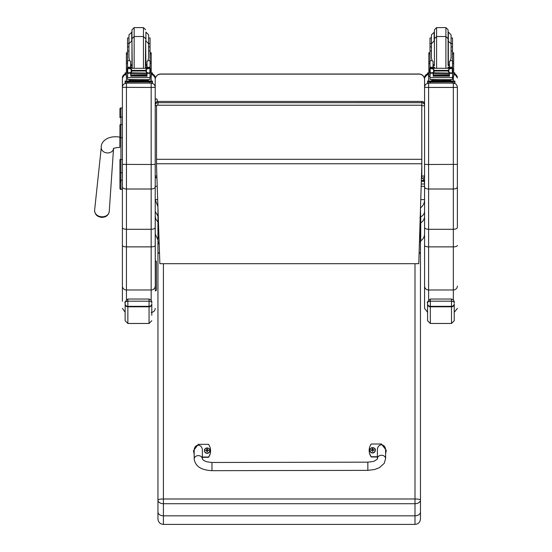 <?xml version="1.0" encoding="UTF-8"?>
<svg xmlns="http://www.w3.org/2000/svg" width="552" height="552" viewBox="0 0 552 552"><rect width="100%" height="100%" fill="white"/><g stroke="black" fill="none" stroke-linecap="round" stroke-linejoin="round"><path stroke-width="0.83" d="M156.94 178.199A2.732 2.705 0 0 1 155.215 175.688A2.732 0.414 0 0 0 156.865 176.067M156.533 105.756A2.732 0.414 180 0 1 155.215 105.404A2.732 2.705 0 0 1 157.948 102.7L157.948 101.465A2.732 2.705 180 0 0 155.215 104.162A2.732 2.732 0 0 1 157.948 101.43L421.832 101.465A2.732 2.705 0 0 1 424.564 104.162L424.564 105.404A2.732 2.705 180 0 0 421.832 102.7L421.832 105.818A2.732 0.414 0 0 0 424.564 105.404L424.564 175.688A2.732 0.414 180 0 1 421.832 176.102L421.832 178.386A2.732 2.705 180 0 0 424.564 175.688A2.732 2.732 0 0 1 421.832 178.42L421.411 178.42M155.215 174.446L155.215 79.598A5.472 5.472 -0 0 1 160.68 74.127L419.099 74.127A5.472 5.472 -0 0 1 424.564 79.598L424.564 79.488A5.472 5.472 0 0 0 419.099 74.016L419.099 74.016A5.472 5.472 -0 0 1 424.564 79.488M157.948 105.121L157.948 102.7L421.832 102.7L421.832 101.465M420.734 237.795L420.734 223.318L419.92 224.119M420.734 223.318L420.734 217.219L419.92 217.867M424.564 216.163C424.474 219.047 423.198 221.29 420.734 222.891L420.465 208.787M420.755 199.624L424.564 199.624C424.557 202.957 423.281 205.641 420.734 207.676M157.913 206.703L155.215 199.624L155.215 211.375L157.948 216.212L157.948 284.404M422.887 178.206L424.095 180.442L421.348 180.442M420.507 207.6L420.734 208.07M424.564 211.375C424.481 213.727 423.205 215.556 420.734 216.867M424.095 180.442L424.564 184.03L424.564 77.887L424.564 227.555C424.805 228.611 426.151 229.19 428.614 229.301L428.614 164.482L424.564 164.379M157.672 199.624L155.215 199.624L155.215 216.218L155.871 219.282L157.948 222.09M155.215 224.754L155.215 197.45M424.095 181.311L421.321 181.311M155.215 199.624L155.215 186.328L157.216 186.328A1.028 0.966 0 0 0 157.216 186.3M421.162 186.328L424.564 186.328M160.68 74.127L160.68 74.016A5.472 5.472 0 0 0 155.215 79.488A5.472 5.472 -0 0 1 160.68 74.016L419.099 74.127M424.564 79.598L424.564 105.404M156.533 166.297L159.866 263.697L418.768 263.697L421.783 166.456L421.783 105.225L156.533 105.225L156.533 166.297M421.783 105.225L156.533 105.225M119.936 159.687L119.936 188.425A0.987 0.987 -0 0 0 120.922 189.412L122.399 189.412L120.922 189.412L120.922 159.521L122.399 159.521M121.033 181.215L119.936 182.305L119.936 172.224L119.936 179.71A0.987 0.517 0 0 0 120.922 180.235L122.399 180.235L122.399 191.337M122.399 137.724L120.922 137.724L120.922 159.521L119.936 159.521L119.936 172.224A0.987 0.517 -0 0 0 120.922 172.748L122.399 172.748M122.399 124.504L120.922 124.504A0.987 0.524 -0 0 0 119.936 125.028L119.936 137.724L120.922 137.724L120.922 107.944A0.987 0.987 -0 0 0 119.936 108.93L119.936 117.604A0.987 0.524 0 0 1 120.922 117.079L122.399 117.079M119.963 188.667L119.936 188.425A0.987 0.987 -0 0 0 120.922 189.412L119.936 188.425A0.987 0.987 -0 0 0 120.922 189.412L120.667 189.377M155.215 186.997L155.215 164.379L151.165 164.482L151.165 189.012C153.622 188.894 154.974 188.218 155.215 186.997L155.215 227.555C154.974 228.611 153.629 229.19 151.165 229.301L126.442 229.301L126.442 83.235C123.986 83.476 122.641 84.829 122.399 87.285L122.399 227.555C122.634 228.611 123.986 229.19 126.442 229.301L126.442 246.875L151.165 246.875A4.05 1.456 0 0 0 155.215 245.419L155.215 227.555M156.416 289.793L156.416 261.903A1.097 1.097 0 0 0 155.319 260.806L155.319 290.89A1.097 1.097 0 0 0 156.416 289.793A1.097 1.097 0 0 1 155.319 290.89A1.097 1.097 0 0 0 156.416 289.793A1.097 1.097 0 0 1 155.319 290.89L155.215 245.419M155.215 208.332L155.319 290.89M155.215 87.285C154.974 84.829 153.622 83.476 151.165 83.235L151.165 87.444L155.215 87.34L155.215 77.887L155.215 105.404M126.442 299.515L126.442 289.986L151.165 289.986L151.165 189.012L126.442 189.012C123.986 188.894 122.641 188.218 122.399 186.997M122.399 227.555L122.399 301.295M122.399 286.081A4.05 3.912 0 0 0 126.442 289.986L126.442 246.875A4.05 1.456 0 0 1 122.399 245.419L122.399 192.124M122.399 77.887A4.05 4.043 0 0 1 125.131 74.065L122.399 77.887L122.399 87.285M457.38 87.34L457.38 87.285C457.139 84.829 455.793 83.476 453.337 83.235L453.337 87.444L457.38 87.34L457.38 227.555C457.146 228.611 455.793 229.19 453.337 229.301L428.614 229.301L428.614 246.875A4.05 1.456 180 0 1 424.564 245.419L424.564 308.375L427.572 312.287M457.38 164.379L428.614 164.482L428.614 87.444L453.337 87.444L453.337 189.012C455.793 188.894 457.139 188.218 457.38 186.997M457.38 192.124L457.38 227.555M457.38 87.285L457.38 191.337M457.38 245.419A4.05 1.456 0 0 1 453.337 246.875L453.337 189.012L428.614 189.012C426.158 188.894 424.805 188.218 424.564 186.997M424.564 87.34L428.614 87.444L428.614 83.235C426.158 83.476 424.805 84.829 424.564 87.285M424.564 292.429L424.564 208.332M424.564 227.555L424.564 245.419M157.265 100.064L157.265 101.52M155.271 186.328A1.028 0.966 0 0 1 155.215 186.01L155.215 184.437M125.131 302.641L125.131 304.152A2.732 2.656 -0 0 0 127.864 306.808L127.864 299.032C125.076 301.696 124.165 302.896 125.131 302.641C124.593 302.199 125.504 301.716 127.864 301.178L149.061 301.178L149.061 299.032L127.864 299.032L149.061 299.032C153.125 300.626 151.4 303.586 151.793 302.641L151.793 302.641C152.331 302.199 151.42 301.716 149.061 301.178L149.061 306.808A2.732 2.656 0 0 0 151.793 304.152L151.793 315.323M125.131 304.152L125.131 320.733L127.864 323.465L127.864 306.808L149.061 306.808L149.061 323.465L151.793 320.733M454.234 303.8A2.732 2.539 180 0 1 451.501 306.339L430.312 306.339L430.312 299.032C427.517 301.696 426.606 302.896 427.572 302.641C427.034 302.199 427.945 301.716 430.312 301.178L451.501 301.178L451.501 299.032L430.312 299.032L451.501 299.032C455.572 300.626 453.841 303.586 454.234 302.641L454.234 302.641C454.779 302.199 453.861 301.716 451.501 301.178L451.501 306.808A2.732 2.656 0 0 0 454.234 304.152L454.234 320.733L451.501 323.465L430.312 323.465L430.312 306.339A2.732 2.539 180 0 1 427.572 303.8L427.572 320.733L430.312 323.465M427.572 302.641L427.572 303.8M150.061 43.594L150.061 50.956L148.64 50.956L148.64 34.817L148.64 43.594L150.061 43.594L150.061 37.978L148.64 37.978M127.546 46.899L128.975 46.899L128.975 50.956L127.546 50.956L127.546 43.594L128.975 43.594L128.975 37.978L127.546 37.978L127.546 43.594M146.998 65.529L145.638 65.557M131.969 65.557L130.61 65.529M150.116 52.771L151.207 52.771L151.207 76.569M146.998 65.488L145.638 65.522M131.969 65.522L130.61 65.488M126.401 76.569L126.401 52.771L127.498 52.771M151.207 72.857L152.476 72.919L152.476 74.893L151.207 74.955M152.476 73.802L151.207 73.864M126.401 73.864L125.131 73.802L125.131 72.919L126.401 72.857M126.401 74.955L125.131 74.893L125.131 73.802M152.476 72.919L152.476 74.009M125.131 72.919L125.131 74.009M145.638 40.62L145.376 68.179M134.157 27.6L143.451 27.6L143.451 36.515L134.157 36.515L134.157 27.6L131.969 29.787L131.969 40.62L131.969 31.699M131.969 32.085L128.975 34.817L128.975 44.243M127.546 47.286L127.546 40.724M150.061 40.724L150.061 47.286M130.61 66.136L131.962 68.179M145.652 68.179L146.998 66.136M130.61 73.092L127.691 73.333L127.546 77.611L150.061 77.611L150.061 73.588L149.399 72.857M146.998 73.092L146.998 76.349L146.735 73.092M130.872 73.092L130.872 76.349L130.61 73.333M130.927 75.169L146.68 75.169L146.68 74.665L130.927 74.934M130.927 76.148L146.68 76.148L146.68 75.7L130.927 75.7L146.68 75.679L146.68 75.21L130.927 75.21L130.927 75.921M150.061 68.275L150.061 67.365L148.695 68.689M150.061 50.956L150.061 67.365L146.998 67.365L146.998 68.179M150.061 73.588L150.061 72.788M128.347 68.31L149.268 68.31L146.452 69.166L145.48 70.394L132.128 70.394L131.155 69.166L128.347 68.31M128.023 72.767L148.55 73.092L146.452 72.202L145.48 70.394M145.48 70.994L132.128 70.994L131.155 72.202L129.065 73.092M130.61 68.179L130.61 67.24L127.546 67.24L127.546 68.275L127.546 50.956M127.546 72.788L127.546 73.588L127.546 72.788M146.998 67.365L146.998 61.465L147.915 60.637L148.64 58.043L148.64 43.732L145.907 41L145.907 32.085L148.64 34.817M149.544 72.788L150.289 72.788L150.289 68.517L149.268 68.31M127.319 72.602L127.74 72.664L127.74 68.531L127.319 68.517L127.319 72.602M148.55 73.092L150.289 72.602L149.868 72.664L149.868 68.531L150.289 68.275L149.254 68.303M147.067 80.433L147.067 81.254L138.807 81.379L130.548 81.254L130.548 80.433M138.807 81.379L138.807 80.557L129.265 80.309L129.265 79.647M148.343 79.647L148.343 80.309L138.807 80.557M146.68 73.092L146.68 73.444L146.68 73.092L130.927 73.092L130.927 73.444L130.927 73.092M150.289 72.788L150.289 72.353M127.319 72.767L127.319 72.353M130.61 67.24L130.61 61.465L129.692 60.637L127.546 60.637M130.61 67.365L127.546 67.365L128.92 68.689M127.691 73.333L128.209 72.857M132.128 70.994L132.128 70.394M150.061 77.218L150.061 79.488L146.763 79.695L127.546 79.488L127.546 77.611M147.067 81.013L152.476 81.082L152.476 81.965L125.131 81.965L125.131 81.082L125.131 82.172M125.131 81.082L130.548 81.013M147.067 81.054L150.254 81.089L147.067 81.158M130.548 81.158L127.353 81.123L130.548 81.054M146.494 81.958L150.254 81.924L146.494 81.958M127.353 81.958L131.114 81.924L127.353 81.958M152.476 81.965L152.476 83.062L149.744 83.131L125.131 83.062L125.131 81.965M152.476 81.082L152.476 82.172M131.969 40.62L132.232 68.179M131.707 32.085L131.707 41L128.975 43.732L128.975 58.043L129.692 60.637M150.061 49.639L150.061 56.207M127.546 56.207L127.546 49.639M452.502 43.594L452.502 50.956L451.081 50.956L451.081 34.817L451.081 43.594L452.502 43.594L452.502 37.978L451.081 37.978M429.994 46.899L431.416 46.899L431.416 50.956L429.994 50.956L429.994 43.594L431.416 43.594M449.438 65.529L448.086 65.557M434.41 65.557L433.051 65.529M452.557 52.771L453.647 52.771L453.647 76.569M449.438 65.488L448.086 65.522M434.41 65.522L433.051 65.488M428.842 76.569L428.842 52.771L429.939 52.771M431.416 37.978L429.994 37.978L429.994 43.594M453.647 72.857L454.917 72.919L454.917 74.893L453.647 74.955M454.917 73.802L453.647 73.864M428.842 73.864L427.572 73.802L427.572 72.919L428.842 72.857M428.842 74.955L427.572 74.893L427.572 73.802M454.917 72.919L454.917 74.009M427.572 72.919L427.572 74.009M448.086 31.699L448.086 40.62L448.086 29.787L445.899 27.6L445.899 68.179M448.086 40.62L448.086 38.702L445.899 36.515L436.597 36.515L436.597 27.6L434.41 29.787L434.41 40.62L434.41 31.699M434.41 32.085L431.416 34.817L431.416 44.243M429.994 47.286L429.994 40.724M452.502 40.724L452.502 47.286M433.051 66.136L434.403 68.179M448.093 68.179L449.438 66.136M433.051 73.092L430.132 73.333L429.994 77.611L452.502 77.611L452.502 73.588L451.84 72.857M449.438 73.092L449.438 76.349L449.176 73.092M433.32 73.092L433.32 76.349L433.051 73.333M433.368 75.169L449.121 75.169L449.121 74.665L433.368 74.934M433.368 76.148L449.121 76.148L449.121 75.7L433.368 75.7L449.121 75.679L449.121 75.21L433.368 75.21L433.368 75.921M452.502 68.275L452.502 67.365L451.136 68.689M452.502 50.956L452.502 67.365L449.438 67.365L449.438 68.179M452.502 73.588L452.502 72.788M451.984 72.788L450.991 73.092L448.893 72.202L447.92 70.994L448.893 69.166L451.708 68.31L430.857 68.275M430.463 72.767L450.991 73.092M447.92 70.994L434.569 70.994L433.596 72.202L431.505 73.092M429.76 68.303L433.596 69.166L434.569 70.994M433.051 68.179L433.051 67.24L429.994 67.24L429.994 68.275L429.994 50.956M429.994 73.588L429.994 76.576L428.842 76.576M449.438 67.365L449.438 61.465L450.356 60.637L451.081 58.043L451.081 43.732L451.081 46.899L452.502 46.899M429.76 72.602L430.18 72.664L430.18 68.531L429.76 68.517L429.76 72.602M452.309 72.664L452.73 72.602L452.73 68.517L451.708 68.31L452.73 68.275L452.309 68.531L452.309 72.664M449.507 80.433L449.507 81.254L441.248 81.379L432.989 81.254L432.989 80.433M441.248 81.379L441.248 80.557L431.705 80.309L431.705 79.647M450.784 79.647L450.784 80.309L441.248 80.557M449.121 73.092L449.121 73.444L449.121 73.092L433.368 73.092L433.368 73.444L433.368 73.092M452.73 72.788L452.73 72.353M429.76 68.689L429.76 68.275M433.051 67.24L433.051 61.465L432.133 60.637L429.994 60.637M433.051 67.365L429.994 67.365L431.36 68.689M430.132 73.333L430.65 72.857M452.502 77.218L452.502 79.488L449.204 79.695L429.994 79.488L429.994 77.611M449.507 81.013L454.917 81.082L454.917 81.965L427.572 81.965L427.572 81.082L427.572 82.172M427.572 81.082L432.989 81.013M449.507 81.054L452.695 81.089L449.507 81.158M432.989 81.158L429.794 81.123L432.989 81.054M448.935 81.958L452.695 81.924L448.935 81.958M429.794 81.958L433.555 81.924L429.794 81.958M454.917 81.965L454.917 83.062L452.185 83.131L427.572 83.062L427.572 81.965M454.917 81.082L454.917 82.172M436.597 68.179L436.597 36.515L434.41 38.702L434.41 65.226M448.086 38.702L448.086 65.226M434.148 32.085L434.148 41L431.416 43.732L431.416 58.043L432.133 60.637M452.502 49.639L452.502 56.207M429.994 56.207L429.994 49.639M158.969 237.567A5.472 1.642 0 0 0 157.948 238.526L157.948 512.111C158.272 514.374 160.094 515.609 163.413 515.83L163.413 503.714L414.994 503.714A5.472 3.65 -0 0 0 420.465 500.071A5.472 1.083 180 0 0 414.994 498.987L163.413 498.987A5.472 1.083 180 0 0 157.948 500.071A5.472 3.65 0 0 0 163.413 503.714L163.413 263.697M414.994 524.4L163.413 524.4L163.413 515.83L414.994 515.83L414.994 524.4C418.319 524.076 420.141 522.254 420.465 518.928L420.465 208.918M157.948 207.669L157.948 244.612L159.107 241.562M157.948 512.111L157.948 518.928C158.272 522.254 160.094 524.076 163.413 524.4M420.465 244.612L420.465 238.526L419.61 236.422M420.465 217.702L420.465 238.526A5.472 1.642 0 0 0 419.575 237.629M419.099 252.933A5.472 1.083 -0 0 1 420.465 253.651L420.465 284.404M420.465 512.111C420.141 514.374 418.319 515.609 414.994 515.83L414.994 263.697M156.416 277.98L156.416 271.529M156.416 278.857L156.416 281.044M156.416 270.377L156.416 272.84M156.416 287.882L156.416 281.32M156.416 280.168L156.416 263.815M156.416 261.903A1.097 1.097 0 0 0 155.319 260.806L155.319 260.806A1.097 1.097 0 0 1 156.416 261.903M367.86 470.366L211.989 470.677L211.975 462.472L211.989 470.677L211.975 462.472L367.839 462.162L367.86 470.366L374.905 469.448L379.376 467.689L384.199 463.383L385.606 458.664A4.099 3.415 179.9 0 0 385.606 458.657A4.099 3.415 179.9 0 0 381.494 455.255A4.099 3.415 179.9 0 0 377.402 458.677L377.382 450.356C377.161 443.056 385.765 443.028 385.586 450.335L385.606 458.664M377.396 456.711L371.241 456.725A11.275 11.054 180 0 1 371.213 444.008L381.466 443.987L386.269 450.356L385.593 453.62M369.178 450.349L369.178 450.618A11.275 11.054 -0 0 0 371.241 456.994L377.396 456.98M385.593 453.889L386.269 450.356M194.173 454.006L193.483 450.701L198.251 444.353L208.511 444.332A11.275 11.054 180 0 1 208.532 457.042L202.384 457.056M202.391 459.022L202.37 450.694C202.549 443.387 193.945 443.415 194.166 450.722L194.187 459.043A4.099 3.415 -0.1 0 1 198.278 455.621A4.099 3.415 -0.1 0 1 202.391 459.022C202.977 460.071 204.53 461.017 207.048 461.858L211.975 462.472M202.384 457.325L208.532 457.311A11.275 11.054 0 0 0 210.574 450.977L210.574 450.708M193.483 450.701L194.173 454.282M375.284 450.315A2.691 2.636 180 0 1 372.6 452.999A2.691 2.636 180 0 1 369.902 450.315M372.6 452.75A2.594 2.539 180 0 1 370.344 448.948A2.594 2.539 180 0 1 374.836 448.935A2.594 2.539 180 0 1 372.6 452.75M372.697 451.122A2068.737 176.53 91 0 0 372.766 451.343L373.318 450.184A3.498 0.386 -0.4 0 1 374.014 450.204A1.428 1.401 -0 0 0 374.014 449.873L373.911 449.887A2068.737 583.678 0 0 1 373.531 450.101L372.69 449.287A0.938 0.925 180 0 0 372.49 449.287A2068.737 176.978 -91 0 0 372.421 448.762L371.869 449.811A3.498 0.987 179.6 0 0 371.172 449.88A1.428 1.401 -0 0 0 371.172 450.218A3.498 0.386 0 0 1 371.875 450.19L372.427 451.343A2068.737 174.087 -91.4 0 0 372.496 451.122A0.938 0.925 180 0 0 372.697 451.122L373.318 450.315M371.875 450.19L372.496 451.122M374.014 449.873A3.498 0.987 180 0 0 373.318 449.811L372.759 448.762A2068.737 179.421 90.6 0 0 372.69 449.287M372.69 450.936L373.318 450.184M371.172 449.88L371.275 449.894A2068.737 583.671 -0.4 0 0 371.662 450.108A0.938 0.925 180 0 0 371.655 450.197M372.49 449.287L371.662 450.108M371.875 450.322L372.503 450.936M209.843 450.639A2.691 2.636 180 0 1 207.159 453.33A2.691 2.636 180 0 1 204.461 450.639M207.159 453.082A2.594 2.539 180 0 1 204.902 449.273A2.594 2.539 180 0 1 209.394 449.259A2.594 2.539 180 0 1 207.159 453.082M207.255 451.453A2068.737 176.53 91 0 0 207.324 451.674L207.876 450.515A3.498 0.386 -0.4 0 1 208.573 450.536A1.428 1.401 -0 0 0 208.573 450.204L208.47 450.211A2068.737 583.678 0 0 1 208.09 450.432L207.255 449.618A0.938 0.925 180 0 0 207.048 449.618A2068.737 176.978 -91 0 0 206.979 449.087L206.434 450.142A3.498 0.987 179.6 0 0 205.73 450.211A1.428 1.401 -0 0 0 205.737 450.542A3.498 0.386 0 0 1 206.434 450.522L206.993 451.674A2068.737 174.087 -91.4 0 0 207.055 451.453A0.938 0.925 180 0 0 207.255 451.453L207.876 450.646M206.434 450.522L207.055 451.453M208.573 450.204A3.498 0.987 180 0 0 207.876 450.135L207.317 449.087A2068.737 179.421 90.6 0 0 207.255 449.618M207.248 451.26L207.876 450.515M205.73 450.211L205.834 450.218A2068.737 583.671 -0.4 0 0 206.22 450.439A0.938 0.925 180 0 0 206.213 450.522M207.048 449.618L206.22 450.439M206.434 450.646L207.062 451.26M421.783 105.818L421.832 176.102L421.48 176.102M424.564 184.03L421.238 184.03M421.783 159.307L156.533 159.307M421.783 163.751L156.533 163.751M120.922 107.944L122.399 107.944L120.922 107.944L119.936 108.937M122.399 87.34L151.165 87.444L151.165 164.482L122.399 164.379M151.165 300.247L151.165 289.986A4.05 3.912 0 0 0 155.215 286.081M152.476 74.065A4.05 4.043 0 0 1 155.215 77.887L152.476 74.058M151.165 76.576L151.165 81.02M151.165 83.117L126.442 83.117M126.442 81.02L126.442 76.576M453.337 299.895L453.337 289.986L428.614 289.986L428.614 246.875L453.337 246.875L453.337 289.986A4.05 3.912 0 0 0 457.38 286.081M454.917 74.168A4.05 4.043 0 0 1 457.38 77.887L454.917 74.168M453.337 76.576L453.337 81.02M453.337 83.124L428.614 83.117M428.614 299.75L428.614 289.986A4.05 3.912 180 0 1 424.564 286.081M428.614 81.027L428.614 74.948M427.572 73.982A4.05 4.043 180 0 0 424.564 77.887L427.572 73.975M119.936 137.131L119.853 137.124C106.419 134.929 100.526 143.023 101.278 147.405A6.155 4.906 5 0 0 101.885 150.013A6.155 4.906 5 0 0 107.398 152.925A6.155 4.906 5 0 0 113.519 148.654M119.853 137.124L119.853 147.384C116.106 147.612 113.94 148.081 113.353 148.798L113.553 148.281M101.92 216.798A7.342 5.851 -175 0 1 94.62 210.215C94.758 214.445 97.159 216.826 101.837 217.364C106.039 217.253 108.502 215.294 109.241 211.485A7.342 5.851 -175 0 1 101.92 216.798M151.793 303.8A2.732 2.539 180 0 1 149.061 306.339L127.864 306.339A2.732 2.539 180 0 1 125.131 303.8M427.572 304.152A2.732 2.656 -0 0 0 430.312 306.808L451.501 306.808L451.501 323.465M150.116 54.027L151.207 54.027M126.401 54.027L127.498 54.027M149.916 73.333L146.998 73.333M131.155 72.202L131.155 69.166M146.452 72.202L146.452 69.166M127.546 63.501L126.401 63.501M151.207 63.501L150.061 63.501M150.289 72.767L149.585 72.767M150.061 60.637L147.915 60.637M150.061 67.24L146.998 67.24M131.9 81.461L145.707 81.461M127.864 82.034L127.864 83.131M149.744 82.034L149.744 83.131M145.638 38.702L143.451 36.515L143.451 68.179M131.969 38.702L134.157 36.515L134.157 68.179M146.998 64.618L145.907 64.846L145.638 41M131.969 41L131.969 64.846M452.557 54.027L453.647 54.027M428.842 54.027L429.939 54.027M449.438 64.618L448.348 64.846L448.348 32.085L451.081 34.817M452.357 73.333L449.438 73.333M433.596 72.202L433.596 69.166M447.92 70.394L434.569 70.394M448.893 72.202L448.893 69.166M429.994 63.501L428.842 63.501M453.647 63.501L452.502 63.501M452.73 72.767L452.026 72.767M452.502 60.637L450.356 60.637M452.502 67.24L449.438 67.24M434.348 81.461L448.148 81.461M430.312 82.034L430.312 83.131M452.185 82.034L452.185 83.131M434.41 41L434.41 64.846M159.48 252.512A5.472 1.642 180 0 0 157.948 253.651A5.472 1.083 -0 0 1 159.493 252.899M420.465 253.651A5.472 1.642 180 0 0 419.113 252.568M194.187 459.043L194.187 459.043C195.298 466.302 201.232 470.18 211.989 470.677M372.6 452.902A2.691 2.636 -0 0 0 375.284 450.259A2.691 2.636 -0 0 0 372.593 447.624A2.691 2.636 -0 0 0 369.902 450.259A2.691 2.636 -0 0 0 372.6 452.902M207.159 453.226A2.691 2.636 -0 0 0 209.843 450.591A2.691 2.636 -0 0 0 207.152 447.955A2.691 2.636 -0 0 0 204.461 450.591A2.691 2.636 -0 0 0 207.159 453.226M206.986 451.764A1.428 1.401 -0 0 0 207.331 451.764M155.215 175.688A2.732 2.732 0 0 0 156.94 178.227M424.564 104.162A2.732 2.732 0 0 0 421.832 101.43L157.948 101.43M419.92 242.087L420.714 241.445L420.734 238.63M420.734 240.817C423.198 239.161 424.474 236.849 424.564 233.875M157.948 239.996L155.215 233.882M419.099 74.016L160.68 74.016M120.922 189.412L122.399 189.412M151.165 312.425C153.622 312.184 154.974 310.831 155.215 308.375M125.131 312.204L122.399 308.375M454.234 312.322L457.38 308.375M101.278 147.405L94.62 210.215M113.526 148.654L109.241 211.485M157.265 99.905C156.927 98.539 156.237 98.539 155.215 99.905M149.061 323.465L127.864 323.465M143.451 27.6L145.638 29.787M126.401 76.576L127.546 76.576M150.061 76.576L151.207 76.576M150.061 61.741L151.207 61.741M126.401 61.741L127.546 61.741M130.927 73.444L146.68 73.444M127.319 72.788L128.064 72.788M148.64 46.899L150.061 46.899M127.319 68.275L128.416 68.275M149.192 68.275L150.289 68.275M145.266 81.282L145.776 81.475M131.838 81.475L132.342 81.282M130.61 64.618L131.707 64.846M436.597 27.6L445.899 27.6M452.502 76.576L453.647 76.576M452.502 61.741L453.647 61.741M428.842 61.741L429.994 61.741M433.368 73.444L449.121 73.444M429.76 72.788L430.512 72.788M451.633 68.275L452.73 68.275M447.707 81.282L448.217 81.475M434.279 81.475L434.783 81.282M447.824 68.179L448.086 67.144M434.672 68.179L434.41 67.144M448.086 41L451.081 43.732M433.051 64.618L434.148 64.846M157.948 238.526L158.928 236.29M377.402 458.677C378.43 458.512 373.821 461.769 372.759 461.534L367.839 462.162M375.284 450.363L375.284 450.259C376.285 447.21 369.274 446.906 369.902 450.259L369.902 450.363M209.843 450.687L209.843 450.591C210.843 447.541 203.84 447.23 204.461 450.591L204.461 450.687"/></g></svg>
